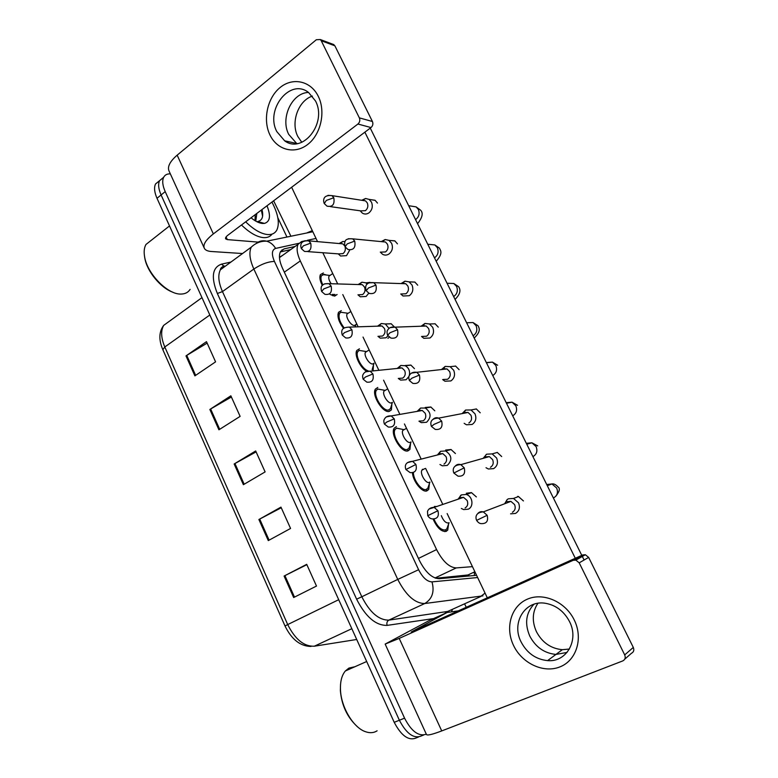 <?xml version="1.0" encoding="UTF-8"?>
<svg xmlns="http://www.w3.org/2000/svg" width="778" height="778" viewBox="0 0 778 778"><rect width="100%" height="100%" fill="white"/><g stroke="black" fill="none" stroke-linecap="round" stroke-linejoin="round"><path stroke-width="1.17" d="M429.446 483.371L428.727 489.459L426.918 490.889C422.201 492.863 412.933 481.329 412.447 472.82M410.551 443.382L409.938 449.402L407.925 450.909C401.506 453.156 389.953 434.017 394.213 428.192L396.391 426.626M391.888 403.928L391.402 409.88L389.175 411.436C382.727 413.215 371.359 394.767 375.404 389.088L377.787 387.473M366.457 371.194C359.932 367.42 354.029 354.651 356.839 350.45L359.426 348.816M343.584 328.384C338.731 321.898 337.039 316.529 338.518 312.299L341.299 310.655M334.812 296.029L337.098 294.502L334.355 296.048L330.018 294.405M322.355 285.516C319.933 280.809 319.291 277.163 320.429 274.605L323.395 272.981M448.585 523.915L447.749 530.071L446.164 531.403C441.418 531.938 437.051 527.824 433.083 519.052M435.768 578.258L468.949 574.874M282.871 255.194L279.526 257.207M304.072 241.024L301.601 241.559L298.042 244.35C296.292 248.211 297.05 253.745 300.298 260.931L436.575 549.569C442.731 561.415 449.295 567.532 456.258 567.911L472.441 566.647M316.024 238.428L307.232 240.334M373.479 365.008L373.08 370.902M434.319 506.478L436.759 506.488M423.67 735.015L421.948 735.687C414.227 739.304 406.7 734.16 399.377 720.253L161.095 194.967C158.449 188.928 157.953 184.153 159.587 180.642L163.594 177.433M418.476 737.038L416.804 737.68C409.043 741.317 401.516 736.192 394.213 722.324L157 198.283C154.375 192.263 153.888 187.488 155.542 183.968L159.529 180.759M185.991 355.896L206.491 341.659L215.574 361.858L194.889 375.871L185.991 355.896L186.749 355.4L195.648 375.356M258.899 519.51L280.965 507.12L290.564 528.457L268.293 540.593L258.899 519.51L259.716 519.072L269.11 540.156M284.096 576.06L306.707 564.332L316.49 586.058L293.666 597.523L284.096 576.06L284.923 575.632L294.492 597.105M209.856 409.461L230.862 395.817L240.12 416.376L218.919 429.796L209.856 409.461L210.634 408.985L219.697 429.3M234.159 463.989L255.68 450.958L265.113 471.906L243.388 484.694L234.159 463.989L234.956 463.532L244.175 484.227M256.098 451.882L234.956 463.532M231.397 397.004L210.634 408.985M306.863 564.672L284.923 575.632M281.247 507.762L259.716 519.072M207.143 343.108L186.749 355.4M426.315 734.179C418.71 736.776 411.455 731.437 404.56 718.162L165.208 191.621C162.553 185.572 162.038 180.797 163.662 177.287C164.965 174.846 167.192 173.718 170.343 173.883M273.632 200.802L290.904 236.24M464.583 603.816L466.226 607.297M421.948 735.687C414.227 739.304 406.7 734.16 399.377 720.253L161.095 194.967C158.449 188.928 157.953 184.153 159.587 180.642L155.542 183.968M295.105 246.441L284.135 248.882L280.43 251.771C278.621 255.661 279.321 261.175 282.521 268.313L419.459 560.578C425.566 572.394 432.169 578.433 439.269 578.715L476.574 575.302M280.352 251.926L290.719 249.582M510.582 513.84L515.503 513.441C519.296 511.039 520.307 507.509 518.537 502.86L513.509 498.435L508.365 498.805L507.159 499.573L504.64 503.765M507.159 499.573L505.155 503.57M512.381 512.264C515.124 510.514 515.863 507.956 514.579 504.591L510.913 501.372L507.207 501.645M448.77 522.816L448.468 522.972C445.726 523.137 443.334 520.706 441.311 515.668M461.325 508.462L463.717 509.6L468.298 509.172C474.123 506.624 472.616 496.004 466.207 494.468L461.432 494.886L458.018 499.223M449.071 522.67L446.873 528.758L445.463 529.935C441.291 530.401 437.45 526.784 433.949 519.082M460.771 495.275L458.436 499.087M465.079 507.995C467.695 506.293 468.375 503.794 467.14 500.497L463.542 497.337L460.099 497.638M486.017 467.714L488.312 468.988L493.641 468.628C497.366 466.148 498.358 462.618 496.607 458.018L492.143 453.885L486.61 454.206L483.206 458.33M486.26 454.41L483.77 458.174M490.461 467.286C493.164 465.487 493.874 462.929 492.61 459.604L489.352 456.589L485.365 456.832M464.145 423.32L466.44 424.778L472.1 424.467C475.757 421.919 476.729 418.37 474.998 413.828L471.021 409.967L465.594 410.035L462.161 413.595M463.844 412.661L462.764 413.478M468.871 422.969C471.517 421.122 472.207 418.554 470.962 415.257L468.064 412.457L464.155 412.505L465.594 410.035M442.653 379.576L444.948 381.22L450.87 380.938C454.459 378.312 455.402 374.763 453.7 370.279L450.141 366.671L445.172 366.399L441.466 369.56M442.633 369.132L442.099 369.492M443.275 379.489L447.583 379.285C450.18 377.388 450.861 374.811 449.626 371.563L447.029 368.937L443.45 368.743L445.172 366.399M421.52 336.456L423.816 338.294L429.942 338.022C433.463 335.337 434.387 331.778 432.704 327.344L429.495 323.979L424.953 323.454L421.102 326.225M422.143 336.427L426.597 336.232C429.145 334.277 429.806 331.7 428.59 328.491L426.256 326.04L422.989 325.671L424.953 323.454M422.95 469.377L423.514 469.319M429.728 482.136L429.174 482.438C425.79 483.838 419.595 473.316 421.948 470.165L424.798 468.628M439.959 464.505L442.332 465.818L447.282 465.409C452.504 460.187 451.96 455.363 445.638 450.948L440.552 451.308L437.411 454.974M429.933 482.039L427.832 488.176L426.227 489.44C421.832 491.288 413.206 479.948 413.419 472.538M439.103 453.875L437.858 454.858M444.005 464.096C446.572 462.336 447.243 459.827 446.018 456.579L442.789 453.603L439.132 453.866L440.552 451.308M410.94 441.982L410.123 442.429C406.729 443.567 400.641 433.443 402.868 430.37L403.743 429.612L396.654 428.163L400.767 429.009M418.953 421.17L421.316 422.658L426.558 422.279C431.596 417.193 431.177 412.447 425.294 408.042L420.577 408.051L417.154 411.377M411.047 441.923L409.034 448.138L407.244 449.47C401.574 451.444 391.392 434.571 395.156 429.427L396.654 428.163M418.399 410.735L417.621 411.299M419.42 421.083L423.232 420.81C425.741 418.992 426.402 416.483 425.196 413.274L422.298 410.483L418.895 410.492L420.577 408.051M392.365 402.343L391.324 402.946C387.911 403.831 381.92 394.067 384.04 391.071L384.877 390.332L377.787 389.039L381.852 389.778M409.296 375.502C410.201 371.067 408.829 367.8 405.182 365.718L400.826 365.466L397.208 368.451M398.287 378.448L400.641 380.111L406.126 379.742L408.927 376.513M392.404 402.314L390.468 408.644L388.504 410.025C382.805 411.572 372.798 395.312 376.358 390.293L377.787 389.039M398.764 378.39L402.741 378.127C405.212 376.27 405.853 373.751 404.667 370.581L402.051 367.955L398.9 367.78L400.826 365.466M574.271 620.027C583.412 638.388 576.42 660.59 559.839 666.931C543.384 673.554 521.882 663.255 513.519 645.4C504.922 627.632 511.107 606.208 527.163 599.255C543.073 592.039 565.373 601.559 574.271 620.027M521.046 641.85C526.969 653.121 535.818 659.374 547.586 660.619C566.501 662.448 579.309 640.197 569.525 621.593C564.108 611.391 556.163 605.303 545.67 603.329C525.354 599.517 510.99 622.575 521.046 641.85M567.065 652.421L555.939 654.434C544.328 653.238 535.595 647.111 529.76 636.054C524.508 623.674 525.889 613.074 533.903 604.263C525.889 613.074 524.508 623.674 529.76 636.054C535.595 647.111 544.328 653.238 555.939 654.434L567.065 652.421M428.989 620.659L385.159 644.087L399.211 638.398L573.153 560.325L582.693 554.957L411.231 632.018L447.087 612.49L428.989 620.659M385.188 644.155L426.412 734.393C426.918 735.764 432.023 734.607 441.729 730.921L622.77 660.911C625.123 659.686 625.775 657.682 624.695 654.911L633.302 647.432C634.352 650.145 633.72 652.1 631.405 653.316L624.753 659.17M582.693 554.957L585.357 554.733L588.645 557.398L579.202 562.834L624.695 654.911M579.202 562.834L575.866 560.102L573.153 560.325M588.645 557.398L633.302 647.432M458.339 610.847L447.087 612.49M318.319 96.394C325.992 111.769 320.799 134.584 307.592 144.543C294.492 154.734 276.978 149.969 269.908 134.857C262.653 119.89 267.272 97.931 280.07 87.554C292.761 76.954 310.85 80.863 318.319 96.394M276.832 131.618L284.66 140.828C302.623 154.345 327.48 123.07 315.489 100.955L308.584 92.504C290.116 77.654 264.88 109.64 276.832 131.618M296.807 143.648L288.706 134.351C280.158 118.188 291.925 92.738 308.516 92.446C291.925 92.738 280.158 118.188 288.706 134.351L296.807 143.648M277.824 217.704L286.946 237.047M242.551 253.531L211.441 251.508C207.862 251.265 205.528 250.263 204.429 248.503C202.659 244.866 205.635 240.003 213.347 233.915L357.919 124.033C359.786 122.311 360.263 120.259 359.348 117.867L372.429 121.514C373.323 123.858 372.847 125.871 371.009 127.553L227.935 235.17C225.97 236.707 225.212 237.942 225.659 238.865L227.322 239.605L258.131 242.104M204.089 247.754L169.186 171.345C167.085 166.988 169.75 161.591 177.16 155.162L316.335 39.736L320.303 39.542L321.236 40.728L359.348 117.867M332.255 44.015L334.88 45.814L372.429 121.514M377.106 730.814C373.732 732.983 369.803 733.255 365.339 731.651C353.183 727.556 340.929 706.823 340.463 689.551C340.19 681.411 341.824 675.216 345.354 670.976L348.914 668.078L354.904 666.736M357.024 726.351C347.173 717.141 341.61 705.179 340.356 690.485L340.54 684.426M271.94 202.076C278.223 214.096 279.847 223.442 276.803 230.103C274.955 233.4 271.833 234.878 267.438 234.538C260.873 233.779 253.618 229.539 245.673 221.827M272.057 234.1C270.122 236.736 267.194 237.903 263.265 237.601C256.682 236.872 249.417 232.661 241.481 224.988M190.114 289.367C188.227 292.353 185.32 293.909 181.371 294.055L180.836 294.065C167.737 294.619 147.295 273.914 144.64 256.935C143.716 251.8 144.163 247.647 145.963 244.477L151.593 240.042M255.009 220.66L255.213 214.66M255.777 221.127L256.828 213.444M267.01 205.781C270.968 215.817 270.112 221.691 264.452 223.412L262.235 223.451C258.889 223.053 255.155 221.166 251.051 217.791M264.452 223.412L257.664 221.516C262.264 220.553 263.703 216.566 261.991 209.564M172.794 292.188C160.735 288.025 146.993 271.405 144.796 258.101L144.484 256.04M255.466 216.906L254.892 214.903M262.604 216.245L261.32 210.06M370.396 199.596L375.064 200.267L377.486 203.087M389.622 240.412L394.816 240.859L397.461 243.854M435.048 323.716L438.267 327.13M455.529 366.01L459.108 369.657M476.253 408.888L480.24 412.797M497.21 452.378L501.684 456.55M414.81 282.006L417.728 285.205M518.401 496.49L523.438 500.944M301.786 142.306L297.799 136.442C290.505 122.409 298.285 100.508 312.396 96.112M569.428 649.037L562.319 649.698C550.824 648.551 542.188 642.531 536.412 631.629C531.821 621.243 532.317 611.8 537.89 603.3M370.26 128.117L581.788 555.366M581.827 555.443L584.093 560.024M517.351 496.986L517.778 496.335M364.863 132.172L575.292 558.283M575.613 558.944L576.235 560.209M487.31 597.825L447.146 513.568M442.799 504.426L425.624 468.405M421.19 459.108L404.434 423.952M399.892 414.402L383.573 380.179M378.876 370.309L363.025 337.059M358.143 326.818L342.777 294.58M337.701 283.931L322.831 252.733M317.541 241.627L291.633 187.265M466.294 493.252L471.439 492.61L476.36 496.918M445.668 450.044L451.026 449.509L455.431 453.555M425.265 407.468L430.837 407.001L434.795 410.803M405.124 365.504L410.872 365.077L414.45 368.655M385.48 323.969L391.139 323.726L394.242 326.809M366.457 282.832L369.997 282.346M400.738 293.967L403.023 295.99L409.316 295.718C412.768 292.966 413.663 289.397 412.009 285.02L409.111 281.869L404.959 281.179L401.04 283.581M401.351 293.977L405.921 293.783C408.411 291.789 409.063 289.202 407.866 286.032L405.746 283.737L402.761 283.241L404.959 281.179M380.296 252.082L382.562 254.28C384.711 255.437 386.841 255.349 388.971 254.007C392.355 251.197 393.24 247.618 391.597 243.29L388.971 240.344L385.178 239.527L381.239 241.608M380.87 252.13L385.528 251.936C387.969 249.894 388.611 247.307 387.425 244.166L385.509 242.026L381.823 241.666M360.175 210.809L362.422 213.172C364.571 214.397 366.739 214.3 368.918 212.88C372.234 210.002 373.09 206.423 371.476 202.144L369.073 199.382L365.611 198.478L361.682 200.286M330.465 206.647L360.7 210.877L365.417 210.673C367.819 208.582 368.441 205.995 367.274 202.893L365.524 200.88L362.227 200.364M374.024 363.2L372.769 363.968C369.346 364.619 363.443 355.196 365.456 352.269L366.253 351.539L359.173 350.411L363.161 351.043M388.981 328.365L385.314 323.979L381.288 323.531L377.554 326.176M377.962 336.329L380.296 338.158L385.976 337.808L387.969 335.892M374.004 363.209L372.147 369.676M378.419 336.3L382.552 336.047C384.974 334.141 385.596 331.623 384.429 328.481L382.056 326.021L379.149 325.7L381.288 323.531M368.004 370.795C361.984 369.035 354.953 355.818 357.812 351.646L359.173 350.411M356.81 324.027L354.457 325.496C351.014 325.914 345.208 316.802 347.105 313.952L347.873 313.242L340.803 312.26L344.693 312.795M367.304 284.038L365.679 282.803L361.974 282.21L358.181 284.534M357.958 294.804L360.282 296.797L366.107 296.447L368.762 293.228M358.395 294.804L362.636 294.551C365.008 292.606 365.621 290.077 364.464 286.975L362.305 284.66L359.64 284.233L361.974 282.21M344.187 327.917C339.753 322.131 338.187 317.317 339.5 313.476L340.803 312.26M345.053 241.657L342.865 241.481L339.062 243.533M338.274 253.861L340.56 256.011L346.511 255.651L349.74 250.069M322.889 284.942C320.944 280.965 320.458 277.911 321.431 275.762L324.037 274.333L326.449 275.023M334.919 294.473L332.274 294.434M307.903 251.634L338.673 253.891L342.991 253.628C345.043 251.965 345.753 249.728 345.121 246.918M344.664 245.809L342.806 243.864L339.471 243.563M331.195 283.737C329.036 280.566 328.297 278.028 328.997 276.122L329.716 275.412L322.656 274.576M466.946 575.438L474.872 571.742M474.337 572.355L474.463 575.496M434.99 577.986L456.258 567.911M418.457 558.429L436.575 549.569M284.33 272.174L300.298 260.931M285.011 625.969L162.835 349.682L164.8 346.969L287.704 624.569L285.011 625.979C291.594 639.409 300.25 646.236 310.976 646.46M168.495 321.888L163.672 325.389C160.657 330.786 161.036 337.983 164.8 346.969L209.836 315.002M338.702 599.692L287.704 624.569C295.163 639.419 304.042 646.635 314.341 646.207L356.713 639.487M394.213 722.324L404.56 718.162M157 198.283L165.208 191.621M314.341 646.207L351.831 628.692M307.427 232.641L312.309 230.658M452.533 609.262L451.473 611.809M433.56 618.588L387.113 625.386C375.823 625.619 365.66 616.886 356.616 599.186L217.354 293.501C210.896 277.26 212.268 267.476 221.477 264.16L230.959 262.03M482.944 595.86L424.769 603.524L388.854 620.115L448.78 611.284M298.664 243.368L275.616 248.415C271.794 249.835 271.396 254.173 274.43 261.427L418.613 569.71C422.707 577.655 427.171 581.711 431.994 581.876C434.659 591.727 432.257 598.943 424.769 603.524C415.005 603.456 405.999 595.423 397.752 579.415L361.809 596.765C369.832 612.471 378.847 620.251 388.854 620.115C387.065 621.214 386.481 622.974 387.113 625.386M485.054 593.108L480.532 596.619L446.271 612.091L444.812 613.511M226.301 265.454L220.378 269.801C217.752 275.091 218.453 282.356 222.469 291.594L361.809 596.765L356.616 599.186M418.613 569.71L397.752 579.415L253.852 269.032L222.469 291.594L217.354 293.501M274.43 261.427C268.138 261.612 261.282 264.141 253.852 269.032C249.689 259.648 248.834 252.344 251.284 247.122L220.378 269.801C220.281 268.575 221.419 267.301 223.792 265.969L224.414 266.047M431.994 581.876L477.643 577.539M221.477 264.16L223.792 265.969M256.711 242.999C259.716 240.869 263.042 240.266 266.679 241.19C270.404 242.289 273.379 244.691 275.616 248.415M280.644 251.391L284.135 248.882M487.145 515.289L476.613 520.385C477.993 522.446 479.511 523.526 481.154 523.623C486.551 523.837 488.555 521.065 487.145 515.289L483.333 511.885C480.921 511.253 478.985 511.914 477.527 513.879M553.391 497.998C557.262 495.849 558.351 492.523 556.659 488.01L551.923 483.945L546.71 484.519M437.907 510.718L427.764 515.707C429.038 517.71 430.555 518.77 432.325 518.897C437.411 519.023 439.278 516.3 437.907 510.718L434.173 507.382L428.97 509.065M464.223 467.831L453.846 473.043L457.989 476.155C463.503 476.564 465.575 473.792 464.223 467.831L460.839 464.651C458.543 463.912 456.628 464.447 455.072 466.265M532.901 456.628C536.703 454.401 537.773 451.065 536.1 446.601L531.899 442.799L526.317 443.324M441.651 421.093L434.124 424.321L431.43 426.412L435.233 429.417C440.815 429.991 442.954 427.219 441.651 421.093L438.636 418.126C436.497 417.319 434.61 417.728 432.996 419.352M512.692 415.802C516.427 413.517 517.467 410.162 515.824 405.756L512.07 402.187L506.196 402.673M419.43 375.064L411.912 378.176L409.345 380.5L412.865 383.398C418.496 384.108 420.674 381.337 419.43 375.064L416.726 372.302L411.309 373.148M492.746 375.521C496.422 373.168 497.443 369.813 495.81 365.446L492.445 362.11L486.338 362.567M397.529 329.736L390.031 332.731L387.6 335.269L390.877 338.07C396.517 338.897 398.735 336.115 397.529 329.736L395.107 327.159L389.982 327.645M473.073 335.775C476.681 333.354 477.673 329.989 476.068 325.671L473.034 322.549L467.131 322.744M415.909 464.447L405.912 469.533L410.123 472.625C415.306 472.917 417.232 470.194 415.909 464.447L412.564 461.305L407.419 462.647M394.242 418.865L386.802 422.007L384.381 424.039L388.29 427.044C393.542 427.482 395.525 424.749 394.242 418.865L391.237 415.919L386.228 416.92M372.895 373.955L365.475 376.98L363.17 379.217L366.817 382.144C372.108 382.698 374.13 379.975 372.895 373.955L370.182 371.194L365.388 371.874M399.211 638.398L441.729 730.921M177.16 155.162L213.347 233.915M334.88 45.814L321.236 40.728M226.087 236.95L227.322 239.605M371.009 127.553L357.919 124.033M375.969 285.088L368.48 287.967L366.175 290.709L369.258 293.442C374.879 294.356 377.126 291.565 375.969 285.088L373.78 282.677L368.996 282.852M453.652 296.544C457.192 294.065 458.174 290.69 456.579 286.421L453.837 283.503L448.478 283.309M354.719 241.092L347.251 243.874L345.062 246.821L347.98 249.475C353.582 250.458 355.828 247.667 354.719 241.092L352.735 238.846L348.33 238.739M434.484 257.829C437.965 255.291 438.918 251.907 437.353 247.686L434.853 244.944L430.03 244.457M333.791 197.748L326.332 200.423L324.27 203.564L327.032 206.16C332.605 207.201 334.861 204.39 333.791 197.748L331.982 195.638L327.976 195.327M415.559 219.62C418.982 217.013 419.925 213.629 418.37 209.447L416.094 206.88L411.766 206.189M351.87 329.707L344.459 332.624L342.271 335.055L345.695 337.915C350.995 338.566 353.056 335.833 351.87 329.707L349.41 327.11L382.056 326.021M331.146 286.1L323.745 288.92L321.674 291.546L324.903 294.327C330.212 295.066 332.294 292.324 331.146 286.1L328.909 283.669L324.669 283.795M310.714 243.125L303.332 245.848L301.368 248.649L304.441 251.382C309.732 252.189 311.822 249.437 310.714 243.125L308.671 240.849L304.772 240.742M283.017 249.689L281.908 249.942M279.467 257.615L298.042 244.35M447.749 530.071L444.637 531.617M391.402 409.88L388.63 411.494M409.938 449.402L407.05 450.997M428.727 489.459L425.712 491.044M162.835 349.682C158.644 339.908 158.916 331.817 163.672 325.389L201.969 297.634M163.662 177.287L159.587 180.642M312.834 231.747L266.679 241.19C260.883 240.937 255.758 242.911 251.284 247.122M547.294 485.696L551.923 483.945C553.819 483.566 555.891 484.597 558.147 487.038C560.316 488.458 559.528 491.55 555.764 496.306M518.537 496.539L513.509 498.435M476.603 520.365C475.125 516.884 475.912 512.332 483.333 511.885L510.913 501.372M427.754 515.678L427.501 511.35C428.629 508.676 430.847 507.353 434.173 507.382L463.542 497.337M471.585 492.649L466.207 494.468M537.705 445.901L531.899 442.799L526.764 444.228M497.346 452.436L492.143 453.885M453.827 472.995C452.397 469.329 453.175 464.894 460.839 464.651L489.352 456.589M517.545 405.309L512.07 402.187L506.478 403.247M476.389 408.956L471.021 409.967M431.391 426.344C430.03 422.454 430.759 418.214 438.636 418.126L468.064 412.457M497.638 365.252L492.445 362.11L486.435 362.762M455.665 366.078L450.141 366.671M409.296 380.403C408.625 378.059 408.625 376.445 409.286 375.541C410.755 372.876 413.235 371.796 416.726 372.302L447.029 368.937M466.625 322.763L473.034 322.549L477.993 325.719C479.258 328.034 481.251 331.321 474.191 338.041M435.184 323.794L429.495 323.979M387.541 335.153C386.88 332.741 386.89 331.107 387.551 330.261C389.039 327.596 391.558 326.566 395.107 327.159L426.256 326.04M405.883 469.474C404.657 466.022 404.939 461.918 412.564 461.305L442.789 453.603M451.162 449.558L445.638 450.948M422.862 469.406L422.357 469.299M384.342 423.971C383.71 421.9 383.661 420.412 384.215 419.498C385.48 416.843 387.814 415.647 391.237 415.919L422.298 410.483M402.868 430.37L406.515 428.299M430.973 407.059L425.294 408.042M395.156 429.427L393.503 430.37M363.122 379.129C362.499 376.931 362.47 375.434 363.025 374.617C364.308 371.991 366.691 370.843 370.182 371.194L402.051 367.955M384.04 391.071L387.726 388.883M411.017 365.145L405.182 365.718M376.358 390.293L374.733 391.276M547.586 660.619L562.319 649.698M585.357 554.733L575.866 560.102M284.66 140.828L297.206 143.59M333.957 44.647L320.303 39.542M340.356 690.485L340.463 689.551M366.681 661.504L345.354 670.976M144.796 258.101L144.64 256.935M169.516 225.931L145.963 244.477M447.068 283.25L453.837 283.503L458.602 286.693C461.169 290.272 459.993 294.512 455.062 299.404M414.946 282.083L409.111 281.869M366.107 290.583C365.514 288.123 364.153 281.753 373.78 282.677L405.746 283.737M427.744 244.234L434.853 244.944L439.463 248.172C440.367 250.545 443.499 252.782 436.195 261.291M394.952 240.947L388.971 240.344M344.994 246.665C343.827 240.256 345.685 238.36 352.735 238.846L385.509 242.026M382.776 241.433L385.178 239.527M408.664 205.693L416.094 206.88L420.567 210.148C423.436 213.046 422.435 217.558 417.562 223.665M375.2 200.364L369.073 199.382M324.183 203.398C323.512 201.628 321.898 194.519 331.982 195.638L365.524 200.88M363.025 200.238L365.611 198.478M365.456 352.269L369.171 349.954M387.872 338.284L388.786 337.72M391.285 323.794L385.314 323.979M357.812 351.646L356.207 352.648M349.41 327.11C341.318 327.285 341.163 330.757 342.213 334.948M355.809 324.727L355.206 326.916M321.606 291.419C319.982 285.886 322.413 283.309 328.909 283.669L362.305 284.66M347.105 313.952L350.849 311.511M368.879 282.91L365.679 282.803M339.5 313.476L337.924 314.506M334.122 294.668L332.566 295.708M301.3 248.513C300.736 246.84 298.937 240.285 308.671 240.849L342.806 243.864M328.997 276.122L332.76 273.555M340.346 243.358L342.865 241.481M321.431 275.762L319.875 276.822"/></g></svg>
